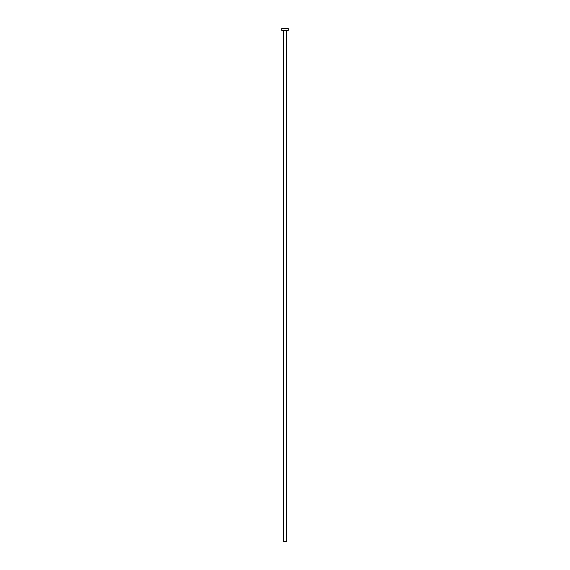 <?xml version="1.0" encoding="UTF-8"?>
<svg xmlns="http://www.w3.org/2000/svg" width="570" height="570" viewBox="0 0 570 570"><rect width="100%" height="100%" fill="white"/><g stroke="black" fill="none" stroke-linecap="round" stroke-linejoin="round"><path stroke-width="0.85" d="M283.233 541.5L283.233 30.424L283.233 541.5L286.767 541.5L286.767 30.424L281.794 30.424L288.206 30.424L288.206 28.5L281.794 28.5L281.794 30.424L281.794 28.5L288.206 28.5L288.206 30.424L286.781 30.424L286.767 541.5M286.76 541.5L283.24 541.5"/></g></svg>
